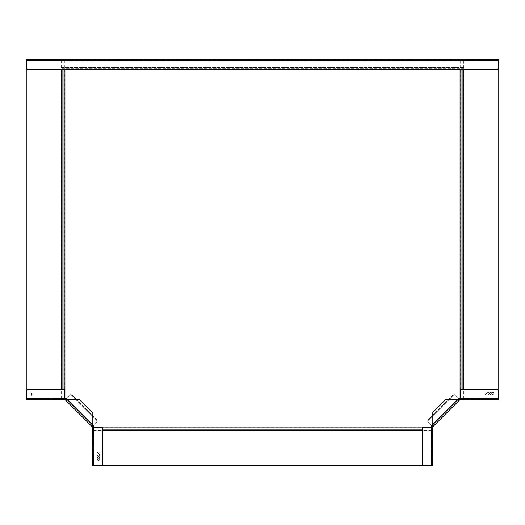 <?xml version="1.0" encoding="UTF-8"?>
<svg xmlns="http://www.w3.org/2000/svg" width="525" height="525" viewBox="0 0 525 525"><rect width="100%" height="100%" fill="white"/><g stroke="black" fill="none" stroke-linecap="round" stroke-linejoin="round"><path stroke-width="0.39" stroke-dasharray="2.62 1.97" d="M485.605 392.293L486.255 393.31L485.605 392.293M460.661 389.596L497.378 389.596A0.676 0.676 0 0 1 498.054 390.213L498.75 398.199L460.661 398.199L460.661 389.596M491.006 393.501L490.265 394.656L491.131 393.691L491.991 394.656L491.249 393.501L492.023 392.293L491.131 393.31L490.232 392.293L491.006 393.501L490.232 392.293L491.131 393.31L492.023 392.293L491.249 393.501L491.991 394.656L491.131 393.691L490.265 394.656L491.006 393.501M487.522 392.457L487.915 392.457L487.522 392.457M486.13 393.501L485.389 394.656L486.255 393.691L487.115 394.656L486.373 393.501L487.148 392.293L486.255 393.31L487.148 392.293L486.373 393.501L487.115 394.656L486.255 393.691L485.389 394.656L486.13 393.501L485.356 392.293L486.13 393.501M489.005 393.501L488.263 394.656L489.129 393.691L489.989 394.656L489.254 393.501L490.022 392.293L489.129 393.31L488.237 392.293L489.005 393.501L488.237 392.293L489.129 393.31L490.022 392.293L489.254 393.501L489.989 394.656L489.129 393.691L488.263 394.656L489.005 393.501M493.001 393.501L492.266 394.656L493.126 393.691L493.992 394.656L493.251 393.501L494.018 392.293L493.126 393.31L492.233 392.293L493.001 393.501L492.233 392.293L493.126 393.31L494.018 392.293L493.251 393.501L493.992 394.656L493.126 393.691L492.266 394.656L493.001 393.501M498.75 398.875L498.75 398.199L460.661 398.199L460.661 398.875L498.75 398.875L474.016 398.875L474.016 399.715L498.75 399.715L498.75 398.875M460.123 399.715L461.337 399.715L461.337 398.875L459.683 398.941L458.338 400.037L458.935 400.627L460.123 399.715L460.123 398.875M461.337 398.875L471.45 398.875L471.45 399.715L461.337 399.715M471.45 399.715L474.016 399.715M474.016 398.875L471.45 398.875M460.661 399.715L460.661 398.875L460.661 399.715M459.651 399.912L459.053 399.315L459.001 400.509A4.292 1.024 -134 0 1 458.935 400.627L433.643 425.919L433.046 425.322L432.331 426.038L431.885 428.328L432.731 428.328L432.758 426.917L433.643 425.919A4.292 1.024 44 0 1 433.519 425.992L432.948 425.421M433.283 425.086L458.095 400.273L457.623 399.794L445.449 399.794L432.803 412.44L432.803 424.607L433.88 425.683L433.283 425.086L458.338 400.037M458.095 400.273L458.692 400.87L458.095 400.273M433.519 425.992L432.331 426.038L432.928 426.635M432.758 426.917L431.95 426.674M432.731 427.114L431.885 427.114M431.885 441.007L431.885 465.741L432.731 465.741L432.731 438.434L431.885 438.434L431.885 441.007L432.731 441.007M431.885 438.434L431.885 428.328M422.605 430.867L431.209 430.867L431.209 465.741L431.209 427.652L432.731 427.652L431.885 427.652L431.885 465.741L423.222 465.038A0.676 0.676 0 0 1 422.605 464.369L422.605 427.652L431.209 427.652L431.209 430.867L431.209 425.723L458.732 398.199L498.75 398.167M432.731 428.328L432.731 438.434M431.609 425.322L427.796 421.509L454.519 394.787L458.332 398.6M459.231 399.499L453.922 394.19L427.199 420.912L432.508 426.221M459.001 400.509L458.43 399.938M452.491 395.62L453.088 396.217L454.519 394.787L453.922 394.19L427.199 420.912L427.796 421.509L429.227 420.079L428.63 419.482M453.088 396.217L429.227 420.079M459.926 399.748L459.683 398.941M462.925 69.385L462.925 60.782L498.75 60.782L498.75 60.106L26.25 60.106L26.25 59.259L61.005 59.259L61.005 60.27L463.995 60.27L463.995 59.259L463.995 61.117L61.005 61.117L61.005 67.528L463.995 67.528L463.995 68.368L61.005 68.368L463.995 68.368L463.995 60.27L61.005 60.27L61.005 68.368L61.005 67.528L463.995 67.528L463.995 61.117L61.005 61.117L61.005 60.106L26.25 60.106L26.25 399.715L53.55 399.715L53.55 398.875L26.25 398.875L64.339 398.875L64.339 398.199L26.25 398.199L26.946 390.213A0.676 0.676 0 0 1 27.622 389.596L64.339 389.596L64.339 398.199L26.25 398.199L66.268 398.199L93.791 425.723L93.791 465.741L431.209 465.741L431.209 430.867L93.791 430.867L93.791 465.741L93.791 427.652L102.395 427.652L102.395 464.369A0.676 0.676 0 0 1 101.778 465.038L93.115 465.741L93.115 441.007L92.269 441.007L92.269 465.741L93.115 465.741L93.115 427.652L93.791 428.006L93.791 427.212L431.209 427.212M463.995 59.259L498.75 59.259L498.75 60.106L61.005 60.106L61.005 59.259M463.877 69.385L463.877 60.782L26.25 60.782L26.952 68.768A0.676 0.676 0 0 0 27.622 69.385L497.378 69.385A0.676 0.676 0 0 0 498.048 68.768L498.75 60.782L498.75 398.199M462.925 60.782L64.942 60.782L64.942 398.199M61.123 389.596L61.123 60.782L64.942 60.782L64.942 69.385M61.123 69.385L61.123 60.782L26.25 60.782L498.75 60.782L463.877 60.782L463.877 389.596M62.075 389.596L62.075 398.199L61.281 398.199L61.281 60.782M32.268 394.236L31.395 395.502L32.268 394.236L31.513 393.14L32.268 394.236M31.513 393.14L31.113 393.14L31.861 394.229L31.113 393.14L31.513 393.14M30.988 395.502L31.861 394.229L30.988 395.502L31.395 395.502L30.988 395.502M432.803 424.121L457.137 399.794M67.863 399.794L92.197 424.121M102.395 430.867L93.791 430.867L93.791 428.006L102.395 428.006M63.984 389.596L63.984 398.199L64.778 398.199L64.778 60.782M102.395 429.916L93.791 429.916L93.791 430.71L431.209 430.71M99.697 452.596L98.68 453.239L99.697 452.596M98.49 457.997L97.335 457.255L98.3 458.115L97.335 458.981L98.49 458.24L99.697 459.008L98.68 458.115L99.697 457.223L98.49 457.997L99.697 457.223L98.68 458.115L99.697 459.008L98.49 458.24L97.335 458.981L98.3 458.115L97.335 457.255L98.49 457.997M99.527 454.512L99.527 454.906L99.527 454.512M98.49 453.121L97.335 452.379L98.3 453.239L97.335 454.105L98.49 453.364L99.697 454.132L98.68 453.239L99.697 454.132L98.49 453.364L97.335 454.105L98.3 453.239L97.335 452.379L98.49 453.121L99.697 452.347L98.49 453.121M98.49 455.995L97.335 455.254L98.3 456.12L97.335 456.98L98.49 456.238L99.697 457.012L98.68 456.12L99.697 455.227L98.49 455.995L99.697 455.227L98.68 456.12L99.697 457.012L98.49 456.238L97.335 456.98L98.3 456.12L97.335 455.254L98.49 455.995M98.49 459.992L97.335 459.25L98.3 460.117L97.335 460.976L98.49 460.235L99.697 461.009L98.68 460.117L99.697 459.224L98.49 459.992L99.697 459.224L98.68 460.117L99.697 461.009L98.49 460.235L97.335 460.976L98.3 460.117L97.335 459.25L98.49 459.992M92.269 427.114L92.269 428.328L93.115 428.328L93.05 426.674L91.954 425.322L91.357 425.919L92.269 427.114L93.115 427.114M93.115 428.328L93.115 438.434L92.269 438.434L92.269 428.328M92.269 438.434L92.269 441.007M93.115 441.007L93.115 438.434M92.269 427.652L93.115 427.652L92.269 427.652M92.072 426.635L92.669 426.038L91.481 425.992A4.292 1.024 -44 0 1 91.357 425.919L66.065 400.627L66.662 400.037L65.947 399.315L63.663 398.875L63.663 399.715L65.074 399.748L66.065 400.627A4.292 1.024 134 0 1 65.999 400.509L66.57 399.938M66.905 400.273L91.718 425.086L92.197 424.607L92.197 412.44L79.551 399.794L67.377 399.794L66.308 400.87L66.905 400.273L91.954 425.322M91.718 425.086L91.12 425.683L91.718 425.086M65.999 400.509L65.947 399.315L65.349 399.912M65.074 399.748L65.317 398.941M64.877 399.715L64.877 398.875M53.55 398.875L63.663 398.875M64.339 399.715L64.339 398.875L64.339 399.715M63.663 399.715L53.55 399.715M50.984 399.715L50.984 398.875M66.668 398.6L70.481 394.787L97.204 421.509L93.391 425.322M92.492 426.221L97.801 420.912L71.078 394.19L65.769 399.499M91.481 425.992L92.052 425.421M96.37 419.482L95.773 420.079L97.204 421.509L97.801 420.912L71.078 394.19L70.481 394.787L71.912 396.217L72.509 395.62M95.773 420.079L71.912 396.217M92.243 426.917L93.05 426.674M432.803 424.607L457.623 399.794M432.731 438.756L431.885 438.756M471.765 398.875L471.765 399.715M61.005 59.935L463.995 59.935M63.033 68.368L63.033 67.528M461.967 67.528L461.967 68.368M61.005 60.441L463.995 60.441M462.925 398.199L462.925 389.596M463.719 60.782L463.719 398.199M460.222 60.782L460.222 398.199M460.058 69.385L460.058 398.199M93.791 427.055L431.209 427.055M62.075 60.782L62.075 69.385M63.984 60.782L63.984 69.385M461.016 398.199L461.016 389.596M461.016 69.385L461.016 60.782M422.605 429.916L431.209 429.916M422.605 428.006L431.209 428.006M67.377 399.794L92.197 424.607M53.235 399.715L53.235 398.875M93.115 438.756L92.269 438.756"/><path stroke-width="0.79" d="M498.75 398.199L498.75 399.715L460.661 399.715L460.661 398.199L498.75 398.199L498.054 390.213A0.676 0.676 0 0 0 497.378 389.596L460.661 389.596L460.661 398.199L460.058 398.199L460.058 69.385M460.661 399.715L460.123 399.715L460.123 398.875L460.661 398.875M460.123 399.715A0.689 0.682 -93.8 0 0 460.038 399.722L459.926 398.888A1.529 1.522 86.2 0 1 460.123 398.875M431.885 427.652L431.885 427.114A1.529 1.522 -176.2 0 1 431.898 426.917A1.516 1.516 0 0 1 432.331 426.038L432.803 425.565L433.401 426.162L459.651 399.912A0.676 0.676 0 0 1 460.038 399.722M458.095 400.273L459.053 399.315A1.516 1.516 0 0 1 459.926 398.888M433.401 426.162L432.928 426.635A0.676 0.676 0 0 0 432.731 427.022A0.689 0.682 3.8 0 0 432.731 427.114L432.731 427.652L422.605 427.652L422.605 464.369A0.676 0.676 0 0 0 423.222 465.038L431.209 465.741L431.209 427.055L93.791 427.055L93.791 425.723L92.197 424.121M433.88 425.683L432.803 424.607L432.803 412.44L445.449 399.794L457.623 399.794L458.692 400.87M431.898 426.917L432.731 427.022M432.731 427.652L432.731 465.741L93.791 465.741L101.778 465.038A0.676 0.676 0 0 0 102.395 464.369L102.395 427.652L93.791 427.652L93.791 427.055M431.885 427.114L432.731 427.114M432.331 426.038L432.003 425.709L432.928 425.401M432.003 425.709L431.609 425.322M458.332 398.6L459.053 399.315M458.338 400.037A3.518 1.037 46.2 0 0 458.41 399.919L458.725 398.987M61.005 59.259L463.995 59.259M26.25 398.167L26.25 60.782L498.75 60.782L498.75 59.259L26.25 59.259L26.952 68.768A0.676 0.676 0 0 0 27.622 69.385L497.378 69.385A0.676 0.676 0 0 0 498.048 68.768L498.75 60.782L498.75 398.167M67.863 399.794L66.268 398.199L64.339 398.199L64.339 399.715L64.877 399.715A0.689 0.682 93.8 0 1 64.962 399.722A0.676 0.676 0 0 1 65.349 399.912L91.599 426.162L92.197 425.565L92.669 426.038A1.516 1.516 0 0 1 93.102 426.917A1.529 1.522 176.2 0 1 93.115 427.114L93.115 427.652M457.137 399.794L458.732 398.199L460.058 398.199M431.209 427.055L431.209 425.723L432.803 424.121M92.269 427.652L93.791 427.652L93.791 465.741L92.269 465.741L92.269 427.114L93.115 427.114M92.269 427.114A0.689 0.682 -3.8 0 0 92.269 427.022L93.102 426.917M91.599 426.162L92.072 426.635A0.676 0.676 0 0 1 92.269 427.022M66.308 400.87L67.377 399.794L79.551 399.794L92.197 412.44L92.197 424.607L91.12 425.683M64.339 398.875L64.877 398.875A1.529 1.522 -86.2 0 1 65.074 398.888A1.516 1.516 0 0 1 65.947 399.315L66.662 400.037A3.518 1.037 -46.2 0 1 66.59 399.919L66.57 399.938M91.718 425.086L92.197 425.565M65.074 398.888L64.962 399.722M64.339 399.715L26.25 399.715L26.25 398.199L64.339 398.199L64.339 389.596L27.622 389.596A0.676 0.676 0 0 0 26.946 390.213L26.25 398.199M64.877 398.875L64.877 399.715M65.947 399.315L66.275 398.987L66.59 399.919M66.275 398.987L66.668 398.6M93.391 425.322L92.669 426.038M91.954 425.322A3.518 1.037 136.2 0 0 92.072 425.401L92.997 425.709M459.172 400.391L458.574 399.794M457.623 399.794L432.803 424.607M462.925 389.596L462.925 69.385M463.877 389.596L463.877 69.385M61.123 69.385L61.123 389.596M62.075 69.385L62.075 389.596M63.984 69.385L63.984 389.596M64.942 398.199L64.942 69.385M461.016 389.596L461.016 69.385M102.395 430.867L422.605 430.867M102.395 429.916L422.605 429.916M102.395 428.006L422.605 428.006M92.197 424.607L67.377 399.794M66.426 399.794L65.828 400.391"/></g></svg>
